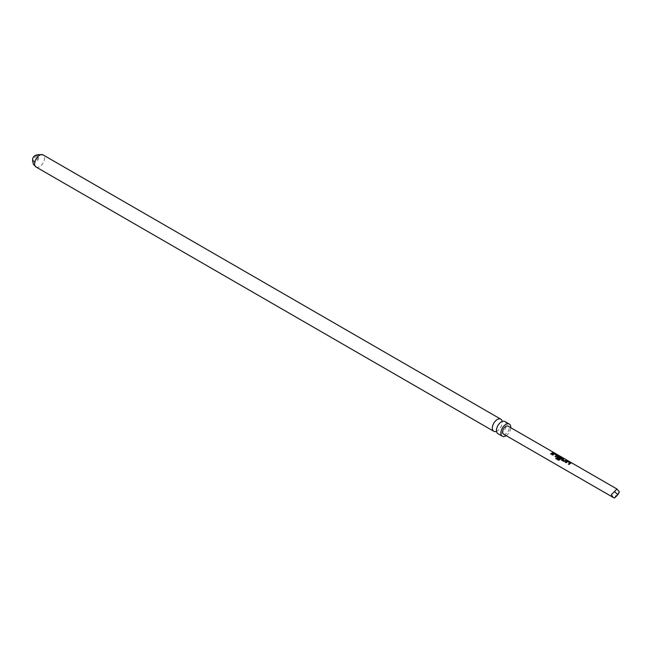 <?xml version="1.0" encoding="UTF-8"?>
<svg xmlns="http://www.w3.org/2000/svg" width="652" height="652" viewBox="0 0 652 652"><rect width="100%" height="100%" fill="white"/><g stroke="black" fill="none" stroke-linecap="round" stroke-linejoin="round"><path stroke-width="0.49" stroke-dasharray="3.26 2.44" d="M554.298 453.099L553.687 452.912L554.412 452.904M504.884 421.526A7.001 4.042 -60 0 1 506.335 424.729A7.001 4.042 -60 0 1 501.388 433.303A7.001 4.042 -60 0 1 497.883 433.645M32.869 159.903A3.439 1.989 120 0 0 33.586 161.476A3.439 1.989 120 0 0 36.235 160.555A3.439 1.989 120 0 0 37.734 157.091A3.439 1.989 120 0 0 37.025 155.518A3.439 1.989 120 0 0 34.369 156.439A3.439 1.989 120 0 0 32.869 159.903M38.598 157.588A3.439 1.989 -60 0 1 37.091 161.052A3.439 1.989 -60 0 1 34.442 161.973A3.439 1.989 -60 0 1 33.725 160.4A3.439 1.989 -60 0 1 35.232 156.936A3.439 1.989 -60 0 1 37.881 156.015A3.439 1.989 -60 0 1 38.598 157.588M496.074 431.461A7.001 4.042 120 0 0 496.441 431.339A7.001 4.042 120 0 0 497.289 430.931A7.001 4.042 120 0 0 502.236 422.366A7.001 4.042 120 0 0 502.162 421.436A7.001 4.042 120 0 0 502.081 421.045M503.531 434.126A4.588 2.649 120 0 0 507.069 432.895A4.588 2.649 120 0 0 509.073 428.274A4.588 2.649 120 0 0 508.12 426.18M614.534 498.03C615.121 496.286 616.743 494.273 619.4 491.975M506.172 435.65A7.001 4.042 120 0 0 510.76 427.704M553.002 452.716L553.752 452.904M553.687 453.107L551.396 454.371L550.655 453.833M556.645 455.471L554.444 454.159L552.847 455.21L552.114 454.672M557.46 455.626L555.83 456.922L555.088 456.392M561.894 458.185L558.699 460.271L555.716 458.56M559.66 458.25L559.188 458.861L557.183 457.59M557.232 457.737L557.167 456.865L557.232 457.737M561.005 457.989L558.829 456.465M558.805 456.669L557.867 457.15M566.295 460.385L566.971 460.777L564.045 461.673L561.608 460.149M561.665 460.296L561.592 459.424L561.665 460.296M563.32 458.666L564.062 458.853M564.004 459.065L562.366 459.75M569.929 463.148L567.737 461.828L566.14 462.879L565.398 462.341M570.744 463.303L569.106 464.599L568.373 464.061M36.064 167.018A7.001 4.042 120 0 0 41.459 165.143A7.001 4.042 120 0 0 44.515 158.102A7.001 4.042 120 0 0 43.065 154.899M34.442 161.973L33.586 161.476M502.162 421.436L502.04 420.988M496.441 431.339L496.001 431.453M37.881 156.015L37.025 155.518"/><path stroke-width="0.98" d="M554.412 452.904L553.768 452.708L554.298 453.099M502.325 436.212L497.883 433.645A7.001 4.042 -60 0 1 496.506 431.371A7.001 4.042 -60 0 1 496.441 430.442A7.001 4.042 -60 0 1 501.388 421.877A7.001 4.042 -60 0 1 502.227 421.469A7.001 4.042 -60 0 1 504.884 421.526L509.326 424.093A7.001 4.042 120 0 0 503.931 425.968A7.001 4.042 120 0 0 500.875 433.009A7.001 4.042 120 0 0 502.325 436.212A7.001 4.042 120 0 0 506.172 435.65M510.76 427.704A7.001 4.042 120 0 0 510.777 427.296A7.001 4.042 120 0 0 509.326 424.093M502.081 421.045A7.001 4.042 120 0 0 500.785 419.163A7.001 4.042 120 0 0 497.289 419.505A7.001 4.042 120 0 0 492.333 428.079A7.001 4.042 120 0 0 493.784 431.282A7.001 4.042 120 0 0 496.074 431.461M567.085 461.184L570.826 462.765L569.049 464.452L568.373 464.061L569.954 462.944L567.762 461.624L566.083 462.733L565.398 462.341L567.085 461.184L568.446 461.388M568.381 461.592L570.826 462.765L570.744 463.303M561.608 460.149L561.568 459.252L563.385 458.462L564.062 458.853L562.342 459.578L564.542 460.907L566.36 460.182L567.036 460.573L563.988 461.526L561.608 460.149L561.568 459.252L563.385 458.462M556.286 457.777L558.992 459.318L561.03 457.786L558.829 456.465L557.843 456.979L559.775 458.152L559.131 458.723L557.183 457.59L557.142 456.702L558.234 456.074L559.587 456.27L561.975 457.647L559.758 459.823L558.593 460.19L555.716 458.56L556.286 457.777L558.992 459.318M557.183 457.59L557.142 456.702L558.234 456.074M558.202 456.27L561.975 457.647L561.894 458.185M553.801 453.515L557.541 455.088L555.773 456.783L555.088 456.392L556.669 455.275L554.477 453.955L552.79 455.063L552.114 454.672L553.801 453.515L555.162 453.711M555.096 453.922L557.541 455.088L557.46 455.626M553.067 452.504L553.752 452.904L551.339 454.224L550.655 453.833L553.067 452.504L553.687 453.107M617.778 494.786L619.4 491.975L616.939 489L611.291 494.786L613.19 497.435L614.534 498.03L617.778 494.786L614.534 491.543M616.939 489L508.12 426.18A4.588 2.649 120 0 0 504.583 427.402A4.588 2.649 120 0 0 502.578 432.023A4.588 2.649 120 0 0 503.531 434.126L613.19 497.435M550.712 453.979L553.002 452.716M552.171 454.819L553.768 453.719M555.145 456.53L556.669 455.275M557.484 455.3L557.436 455.829M555.822 458.641L556.368 457.891M561.91 457.859L561.861 458.38M557.232 457.737L557.167 456.865M559.799 458.323L557.843 456.979M559.074 459.44L561.03 457.786M561.665 460.296L561.592 459.424M562.342 459.578L564.567 461.078L566.36 460.182M566.295 460.385L566.971 460.777M563.32 458.666L564.004 459.065M565.455 462.488L567.061 461.388M568.43 464.208L569.954 462.944M570.769 462.969L570.712 463.499M36.064 167.018L33.48 164.394L32.6 161.003C32.209 155.926 35.697 153.888 43.065 154.899A7.001 4.042 120 0 0 37.669 156.773A7.001 4.042 120 0 0 34.613 163.815A7.001 4.042 120 0 0 36.064 167.018L493.784 431.282M496.637 431.82L496.001 431.453L496.441 431.339M502.676 421.355L502.04 420.988L502.162 421.436M43.065 154.899L500.785 419.163"/></g></svg>
